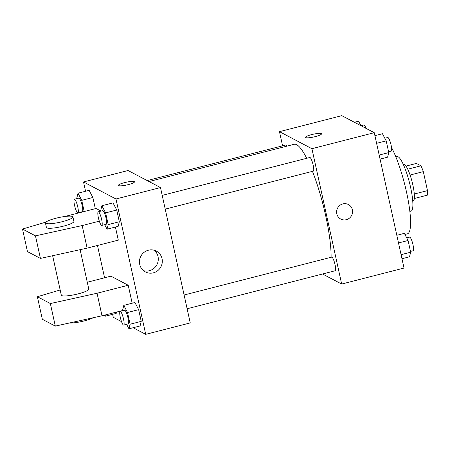 <?xml version="1.0" encoding="UTF-8"?>
<svg xmlns="http://www.w3.org/2000/svg" width="450" height="450" viewBox="0 0 450 450"><rect width="100%" height="100%" fill="white"/><g stroke="black" fill="none" stroke-linecap="round" stroke-linejoin="round"><path stroke-width="0.67" d="M405.99 166.095L416.396 163.423L420.947 165.814A18.157 3.566 -104.4 0 1 423.326 171.63L427.5 190.626A18.157 3.566 -104.4 0 1 427.399 195.143L414.309 198.501M414.293 194.012L427.5 190.626M410.085 175.028L423.326 171.63M403.408 164.666L403.875 164.542A18.754 3.684 75.6 0 1 412.864 184.984A18.754 3.684 75.6 0 1 413.201 200.88L412.734 200.998M407.756 169.2L420.947 165.814M395.865 156.915L397.091 156.606A28.136 5.524 75.6 0 1 410.574 187.262A28.136 5.524 75.6 0 1 411.075 211.106L409.854 211.416M391.528 147.516A49.236 9.664 75.6 0 1 406.53 192.105A49.236 9.664 75.6 0 1 407.419 233.826L404.938 234.467M282.577 145.822L279.461 131.659L341.809 115.656L374.254 132.694L404.01 268.054L341.662 284.051L322.526 274.005M279.461 131.659L311.906 148.697L374.254 132.694M311.906 148.697L341.662 284.051M348.412 204.536A8.207 7.92 -62.3 0 1 352.502 212.698A8.207 7.92 -62.3 0 1 346.331 219.696A8.207 7.92 -62.3 0 1 340.785 219.066A8.207 7.92 -62.3 0 1 337.584 208.119A8.207 7.92 -62.3 0 1 348.412 204.536A8.207 7.92 -62.3 0 1 352.507 212.704A8.207 7.92 -62.3 0 1 346.337 219.696A8.207 7.92 -62.3 0 1 340.785 219.066M331.104 257.276A65.644 12.887 -104.4 0 0 312.463 171.343M306.703 158.299A65.644 12.887 -104.4 0 0 294.244 144.27L149.034 181.541M287.072 146.115A7.031 1.378 -104.4 0 0 285.924 144.962L147.184 180.568M165.234 209.126L313.301 171.129A7.031 1.378 -104.4 0 0 312.891 163.969A7.031 1.378 -104.4 0 0 309.803 157.5L162.214 195.379M187.138 308.751L335.205 270.748A7.031 1.378 -104.4 0 0 334.794 263.593A7.031 1.378 -104.4 0 0 331.706 257.124L184.112 295.003M321.289 133.605A8.207 1.406 167.6 0 1 321.514 133.841A8.207 1.406 167.6 0 1 313.796 136.98A8.207 1.406 167.6 0 1 305.483 137.368A8.207 1.406 167.6 0 1 312.396 134.415A8.207 1.406 167.6 0 1 321.289 133.605M305.483 137.368A8.207 1.406 167.6 0 1 312.401 134.421A8.207 1.406 167.6 0 1 321.289 133.611A8.207 1.406 167.6 0 1 321.514 133.847M85.562 191.261L83.514 181.946L128.047 170.522L160.493 187.554L190.249 322.914L145.716 334.344L133.132 327.735M153.366 272.835A11.762 11.351 -62.3 0 1 145.412 271.935A11.762 11.351 -62.3 0 1 140.828 256.241A11.762 11.351 -62.3 0 1 156.347 251.111A11.762 11.351 -62.3 0 1 162.208 262.811A11.762 11.351 -62.3 0 1 153.366 272.835M83.514 181.946L115.959 198.984L160.493 187.554M115.959 198.984L145.716 334.344M143.511 270.664A11.762 11.351 117.7 0 0 149.344 270.726A11.762 11.351 117.7 0 0 157.967 261.855A11.762 11.351 117.7 0 0 154.221 250.262M134.471 181.851A8.207 1.406 -12.4 0 0 124.566 182.621A8.207 1.406 167.6 0 1 134.471 181.845A8.207 1.406 167.6 0 1 126.759 184.984A8.207 1.406 167.6 0 1 118.44 185.372A8.207 1.406 167.6 0 1 124.566 182.616A8.207 1.406 -12.4 0 0 118.44 185.372M121.528 321.637L113.276 317.306L112.618 314.331M104.586 277.791L97.481 245.475M126.602 324.304L128.953 328.804L140.085 325.946L141.227 321.368L140.085 325.946M118.181 226.328L119.323 221.743L118.181 226.328L107.049 229.185L104.692 224.668M113.023 202.882L116.747 210.021L119.323 221.743L116.747 210.021L113.023 202.882L101.891 205.74L105.615 212.878L108.191 224.601L107.049 229.185M89.145 190.344L92.869 197.482L95.327 208.665L92.869 197.482L89.145 190.344L78.013 193.202L81.737 200.34L84.195 211.523M116.207 313.408L116.539 312.081L116.207 313.408L105.075 316.266L104.501 315.169M134.927 302.507L138.651 309.645L141.227 321.368L138.651 309.645L134.927 302.507L123.795 305.359L127.519 312.502L130.095 324.225L128.953 328.804M100.907 211.033L96.047 208.485L64.856 216.489M115.425 227.031L118.305 240.131L87.131 248.13L40.438 258.424L27.461 251.606L22.5 229.05L35.477 235.862L82.176 225.568L99.326 221.169M60.165 289.969L37.378 296.73L50.355 303.542L97.054 293.248L128.227 285.249L110.925 276.159L87.266 282.234M128.227 285.249L132.176 303.21M52.639 255.735L61.301 295.155A14.068 2.408 -12.4 0 0 61.684 295.566A14.068 2.408 -12.4 0 0 76.933 294.171A14.068 2.408 -12.4 0 0 88.779 289.114L80.111 249.677M37.378 296.73L42.339 319.286L55.316 326.104L102.015 315.81L122.771 310.483M69.39 322.999A14.068 2.408 -12.4 0 0 84.24 320.912A14.068 2.408 -12.4 0 0 93.161 317.762M45.433 222.964L46.423 227.475A14.068 2.408 -12.4 0 0 46.8 227.886A14.068 2.408 -12.4 0 0 63.405 226.159A14.068 2.408 -12.4 0 0 73.901 221.434L72.911 216.922A14.068 2.408 167.6 0 1 62.415 221.648A14.068 2.408 167.6 0 1 45.433 222.964A14.068 2.408 167.6 0 1 58.652 217.592A14.068 2.408 167.6 0 1 72.911 216.922M45.934 222.103L22.5 229.05M82.176 225.568L87.131 248.13M35.477 235.862L40.438 258.424M50.355 303.542L55.316 326.104M97.054 293.248L102.015 315.81M354.397 122.265L358.577 121.196L360.923 125.696M366.002 128.362A7.031 1.378 -104.4 0 0 363.859 124.959L360.945 125.707M396.81 235.294L404.359 233.353L408.077 240.497L410.659 252.219L409.511 256.798L401.963 258.739M398.492 242.955L408.077 240.497M401.074 254.678L410.659 252.219M410.484 251.426L413.134 250.746A7.031 1.378 -104.4 0 0 412.723 243.591A7.031 1.378 -104.4 0 0 409.641 237.122L406.716 237.876M374.906 135.669L382.455 133.734L386.173 140.873L388.755 152.595L387.608 157.179L380.059 159.114M376.588 143.331L386.173 140.873M379.17 155.053L388.755 152.595M388.581 151.808L391.236 151.127A7.031 1.378 -104.4 0 0 390.819 143.972A7.031 1.378 -104.4 0 0 387.737 137.498L384.812 138.251M105.401 314.938L105.075 316.266M77.046 198.574L76.871 197.781L78.013 193.202M77.889 212.878L82.339 211.736A7.031 1.378 -104.4 0 0 81.928 204.581A7.031 1.378 -104.4 0 0 78.846 198.107L74.391 199.254A7.031 1.378 -104.4 0 0 74.655 205.808A7.031 1.378 -104.4 0 0 77.625 212.833A7.031 1.378 -104.4 0 0 77.889 212.878A7.031 1.378 -104.4 0 0 77.473 205.723A7.031 1.378 -104.4 0 0 74.391 199.254M81.737 200.34L92.869 197.482M122.822 310.731L122.653 309.943L123.795 305.359M123.666 325.041L128.121 323.899A7.031 1.378 -104.4 0 0 127.71 316.738A7.031 1.378 -104.4 0 0 124.627 310.269L120.172 311.411A7.031 1.378 -104.4 0 0 120.437 317.97A7.031 1.378 -104.4 0 0 123.407 324.996A7.031 1.378 -104.4 0 0 123.666 325.041A7.031 1.378 -104.4 0 0 123.255 317.886A7.031 1.378 -104.4 0 0 120.172 311.411M127.519 312.502L138.651 309.645M130.095 324.225L141.227 321.368M100.924 211.112L100.749 210.324L101.891 205.74M101.767 225.416L106.217 224.274A7.031 1.378 -104.4 0 0 105.806 217.119A7.031 1.378 -104.4 0 0 102.724 210.651L98.269 211.792A7.031 1.378 -104.4 0 0 98.533 218.351A7.031 1.378 -104.4 0 0 101.503 225.371A7.031 1.378 -104.4 0 0 101.767 225.416A7.031 1.378 -104.4 0 0 101.351 218.261A7.031 1.378 -104.4 0 0 98.269 211.792M105.615 212.878L116.747 210.021M108.191 224.601L119.323 221.743"/></g></svg>
